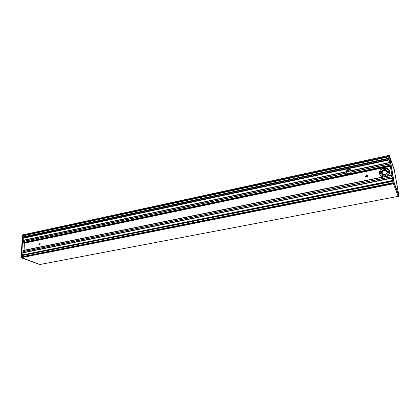 <?xml version="1.0" encoding="UTF-8"?>
<svg xmlns="http://www.w3.org/2000/svg" width="420" height="420" viewBox="0 0 420 420"><rect width="100%" height="100%" fill="white"/><g stroke="black" fill="none" stroke-linecap="round" stroke-linejoin="round"><path stroke-width="0.63" d="M39.753 264.532L398.16 196.366L39.769 264.532L21.478 257.528L21 257.686L22.528 234.922L389.24 155.327L394.217 169.228L399 196.224L398.197 196.471L393.435 183.803L394.28 183.55L398.937 196.313M388.7 156.791L23.263 235.788L22.937 235.384L23.016 234.806L389.245 155.374L394.186 183.54L393.435 183.803M393.409 183.703L392.894 180.752L21.63 255.213L21.509 257.003L393.241 182.747M388.474 155.474L389.24 155.337M21.473 257.591L39.895 264.511M365.673 176.096L365.663 176.857L367.51 176.463M381.476 172.683C381.985 175.943 387.901 174.736 387.314 171.476C386.773 168.21 380.898 169.444 381.476 172.683M387.24 171.523C387.886 174.41 382.662 175.938 381.701 173.156L381.57 172.694C380.93 169.796 386.201 168.278 387.125 171.108L387.24 171.523M385.108 168.304C387.151 168.394 388.574 169.26 389.366 170.903M389.377 170.667L389.571 171.386C389.802 173.271 389.036 174.825 387.277 176.059M383.161 176.899C381.512 176.558 380.378 175.702 379.754 174.321L379.748 174.295M392.894 180.752L388.605 156.224L22.937 235.384L22.822 237.127L388.946 158.177M394.165 169.58L389.56 156.298L394.259 183.125L389.555 156.334M398.68 194.817L394.27 182.952L389.702 156.949L394.254 169.838L398.675 194.817L394.249 169.822M394.254 169.832L389.666 156.944M388.495 155.594L388.605 156.224M394.306 183.33L398.816 195.452L394.301 183.314M23.714 242.812L390.264 165.722L23.714 242.812L23.741 238.166L22.817 237.179L21.635 255.161L392.837 180.427M22.654 254.751L23.184 250.42M24.108 250.226L24.365 242.676M346.857 173.019L23.546 241.385L346.846 173.009L346.39 171.628C346.553 170.473 347.251 169.717 348.49 169.37C349.639 169.186 350.48 169.538 351.02 170.42L351.052 172.226C349.876 173.901 348.495 174.19 346.92 173.098L346.846 173.009M23.284 237.883L389.167 159.448L23.284 237.883M24.434 236.591L23.819 235.667M23.163 256.473L22.601 255.476M22.034 255.554L21.635 255.161L392.879 180.684M393.393 183.624L21.478 257.528L21.509 257.003L393.283 182.973M388.988 158.44L22.817 237.179L388.978 158.377M21.021 257.675L22.528 234.922L22.985 234.78L22.507 234.938L21 257.686L39.848 264.6M351.209 171.003L350.558 170.069L349.676 169.68L347.834 170.032L347.02 170.819L347.372 171.476L347.03 172.168L346.642 171.428L346.752 172.877M346.778 172.904L23.53 241.316M389.697 162.488L351.131 170.683L389.707 162.535M349.766 174.242L349.146 174.368M367.558 175.88L366.487 175.502L365.589 176.762M40.084 243.17L39.422 244.608M39.611 243.023L39.916 243.049C40.42 243.868 40.184 244.377 39.218 244.571C38.719 244.004 38.85 243.484 39.611 243.023M366.361 175.24L367.51 175.744C367.364 177.151 366.702 177.45 365.516 176.636L366.361 175.24M367.416 176.642L365.799 176.972M366.235 177.146L367.064 176.978M367.584 176.185L365.673 176.578M366.854 175.487L366.135 175.634M366.167 175.618L366.818 175.481M40.047 244.22L39.291 244.372M39.386 244.561L39.79 244.482M39.27 244.251L40.131 244.072M40.21 243.847L39.27 244.041M40.11 243.196L39.748 243.275M39.769 243.259L40.099 243.191M387.161 171.213C386.127 168.483 381.019 170.053 381.654 172.893L381.743 173.255M380.2 172.946C380.699 169.15 382.935 167.785 386.915 168.856C389.571 171.644 388.941 173.953 385.019 175.781C382.431 176.075 380.825 175.13 380.2 172.946M379.491 173.418L379.738 174.274C380.383 175.697 381.56 176.563 383.271 176.873M387.145 176.085C388.983 174.857 389.786 173.276 389.555 171.339L389.366 170.646C387.476 165.028 377.286 168.809 379.738 174.274L379.754 174.321M382.132 172.956C382.421 170.772 383.702 169.99 385.985 170.609C387.513 172.21 387.151 173.534 384.899 174.584C383.413 174.752 382.494 174.211 382.132 172.956M399 196.224L394.217 169.244L389.335 155.39L394.28 183.55L399 196.224L398.197 196.471M398.811 195.358L394.264 169.696M21.509 257.67L39.863 264.6M351.083 172.116L389.944 163.895L351.078 172.127M351.052 172.226L389.965 164M389.928 163.805L351.11 172.016M389.734 162.697L351.183 170.882M346.39 171.896L23.593 240.419M389.687 162.43L351.11 170.625M23.741 238.166L389.251 159.925M346.39 171.628L23.604 240.198M351.178 170.819L389.723 162.64L351.178 170.84M346.395 171.853L23.604 240.382M346.395 171.691L23.614 240.245M346.4 171.838L23.625 240.361M23.63 240.277L346.4 171.733M22.969 250.64L391.949 175.345M391.928 175.234L23.006 250.546M23.153 250.42L391.907 175.114L23.121 250.435M390.169 165.191L23.504 242.429M23.525 242.545L390.196 165.344M390.248 165.622L23.625 242.75M22.901 251.617L392.159 176.552M22.88 251.674L392.17 176.621M22.874 251.68L392.17 176.626M392.427 178.091L22.78 252.866M389.225 159.763L23.683 238.051M22.853 251.738L392.18 176.689M23.567 241.463L346.92 173.098M21.536 257.644L393.425 183.782M392.401 177.922L22.817 252.725M22.811 252.814L392.417 178.028M392.39 177.881L22.801 252.693M392.38 177.817L22.79 252.646M392.422 178.048L22.796 252.829M392.858 180.558L21.693 255.05M392.983 181.283L21.819 255.602M388.7 156.77L23.142 235.772M388.694 156.76L23.126 235.767M350.033 173.36L348.196 173.749M350.254 173.208L347.944 173.696M350.537 172.966L347.613 173.581M350.658 172.835L347.461 173.507M351.041 170.856L347.303 171.649M351.005 170.825L347.33 171.607L350.999 170.819M350.921 170.751L347.372 171.502M350.863 170.657L347.335 171.407M350.254 169.864L347.214 170.51L350.269 169.869M347.014 172.174L346.558 172.268L347.02 172.179M347.014 172.142L346.558 172.242M346.957 172.064L346.547 172.153L346.962 172.074M346.957 172.037L346.547 172.121M346.899 171.959L346.547 172.032L346.904 171.964M346.899 171.927L346.547 172.001M346.841 171.848L346.553 171.911L346.846 171.859M346.841 171.822L346.553 171.88M390.369 166.32L24.57 243.112M24.496 242.991L390.338 166.152L24.512 242.996M390.327 166.089L24.454 242.944M390.29 165.863L24.376 242.781M390.274 165.769L24.36 242.713M389.025 158.639L22.864 237.332M366.34 175.544L366.634 175.481M388.479 155.526L23.016 234.806M393.236 182.716L21.662 256.772M392.994 181.325L21.934 255.612M22.964 236.906L388.936 158.141M23.263 235.788L388.705 156.823"/></g></svg>
